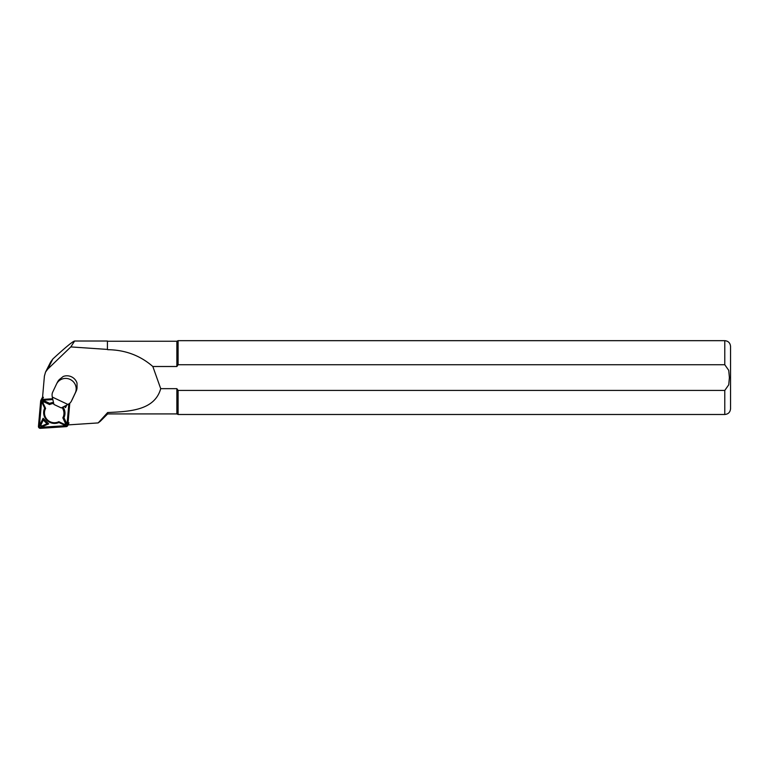 <?xml version="1.0" encoding="UTF-8"?>
<svg xmlns="http://www.w3.org/2000/svg" width="769" height="769" viewBox="0 0 769 769"><rect width="100%" height="100%" fill="white"/><g stroke="black" fill="none" stroke-linecap="round" stroke-linejoin="round"><path stroke-width="1.15" d="M42.372 399.351L44.41 376.07L45.544 372.081L47.726 369.13L70.825 346.915L74.641 341.013C72.709 341.407 65.442 347.386 52.859 358.969L50.667 361.949M70.825 346.915L107.429 349.414L107.429 341.013L74.641 341.013M107.429 349.414L107.429 341.013M107.66 412.53C129.125 411.502 154.598 410.646 160.711 388.662L176.87 388.662L176.87 413.914L107.66 413.914L107.66 412.53L98.163 422.921L67.922 424.911M107.66 349.684C125.126 349.885 140.179 355.489 152.829 366.505L176.87 366.505L176.87 341.244L107.66 341.244M100.172 421.383L98.163 422.921M160.711 388.662L152.829 366.505M176.87 388.662L178.1 390.431L724.783 390.431L728.724 384.827L729.396 377.579L728.724 370.331L724.783 364.737L178.1 364.737L176.87 366.505L178.1 364.737L178.1 340.667L176.87 341.244M724.783 390.431L724.783 414.491L178.1 414.491L178.1 390.431M724.783 414.491C728.281 414.155 730.204 412.232 730.55 408.724L730.55 346.435C730.204 342.936 728.281 341.013 724.783 340.667L178.1 340.667M56.589 383.894L57.483 382.126A10.382 10.103 26.8 0 1 59.405 379.511L63.173 376.502A10.382 10.103 26.8 0 1 77.015 383.068L77.035 387.874A10.382 10.103 26.8 0 1 76.131 391.258L72.363 399.236A6.921 6.729 26.8 0 1 72.286 399.399L71.392 401.168A6.921 6.729 26.8 0 1 69.191 403.648L67.97 404.484L52.244 397.025L52.109 395.554A6.921 6.729 26.8 0 1 52.705 392.113L56.473 384.135A10.382 10.103 26.8 0 1 70.162 379.444A10.382 10.103 26.8 0 1 75.237 393.026L71.469 401.005A6.921 6.729 26.8 0 1 71.392 401.168M52.244 397.025L53.945 404.456L61.241 407.916L67.97 404.484M42.526 397.563A1.846 1.798 -153.2 0 0 41.939 398.227L40.844 400.399A1.846 1.798 -153.2 0 0 40.661 401.043L38.45 426.334A1.846 1.798 -153.2 0 0 40.44 428.333L66.201 426.641A1.846 1.798 -153.2 0 0 67.864 425.026L69.777 403.206M52.638 398.755L42.333 399.438A1.846 1.798 -153.2 0 0 40.844 400.399M52.744 399.207L42.372 399.88A1.384 1.346 -153.2 0 0 41.122 401.091L38.911 426.382A1.384 1.346 -153.2 0 0 40.401 427.881L66.163 426.189A1.384 1.346 -153.2 0 0 67.412 424.978L69.277 403.59M66.74 405.109L65.538 407.618L64.288 406.359M43.083 418.259L48.687 423.882L42.776 426.468A1.846 1.798 26.8 0 1 40.334 424.027L43.083 418.259L43.266 420.009L41.074 424.613A0.923 0.894 -153.2 0 0 42.295 425.834L47.015 423.767L43.266 420.009M62.991 407.022A10.728 10.439 26.8 0 1 63.942 417.673L66.192 422.45A1.846 1.798 26.8 0 1 63.75 424.796L58.944 422.498A10.728 10.439 26.8 0 1 44.689 408.204L42.439 403.427A1.846 1.798 26.8 0 1 44.871 401.082L49.687 403.389A10.728 10.439 26.8 0 1 53.494 402.456M52.821 399.563L42.458 400.236A0.923 0.894 -153.2 0 0 41.622 401.043L39.411 426.334A0.923 0.894 -153.2 0 0 40.411 427.333L66.163 425.642A0.923 0.894 -153.2 0 0 66.999 424.834L68.835 403.898M58.944 422.498L58.829 421.681L64.048 424.18A0.923 0.894 -153.2 0 0 65.259 423.008L62.827 417.827A9.805 9.536 -153.2 0 0 62.001 407.532M44.689 408.204L45.611 408.435A9.805 9.536 -153.2 0 0 58.829 421.681M49.687 403.389L49.601 404.581L44.391 402.081A0.923 0.894 -153.2 0 0 43.17 403.254L45.611 408.435M53.734 403.542A9.805 9.536 -153.2 0 0 49.601 404.581M63.942 417.673L62.827 417.827M48.687 423.882L47.015 423.767M65.538 407.618L65.384 405.801M47.726 369.13L52.859 358.969M724.783 364.737L724.783 340.667M76.131 391.258L75.237 393.026M71.469 401.005L72.363 399.236M68.97 422.854L67.864 425.026M43.429 397.256L42.333 399.438M66.163 425.642L66.163 426.189M40.411 427.333L40.401 427.881M39.411 426.334L38.911 426.382M41.622 401.043L41.122 401.091M66.192 422.45L65.259 423.008M63.75 424.796L64.048 424.18M42.439 403.427L43.17 403.254M44.871 401.082L44.391 402.081M42.776 426.468L42.295 425.834M40.334 424.027L41.074 424.613M45.554 372.061L50.783 361.718M107.66 413.914L100.181 421.393M176.87 413.914L178.1 414.491M68.076 424.901L67.682 425.67"/></g></svg>
